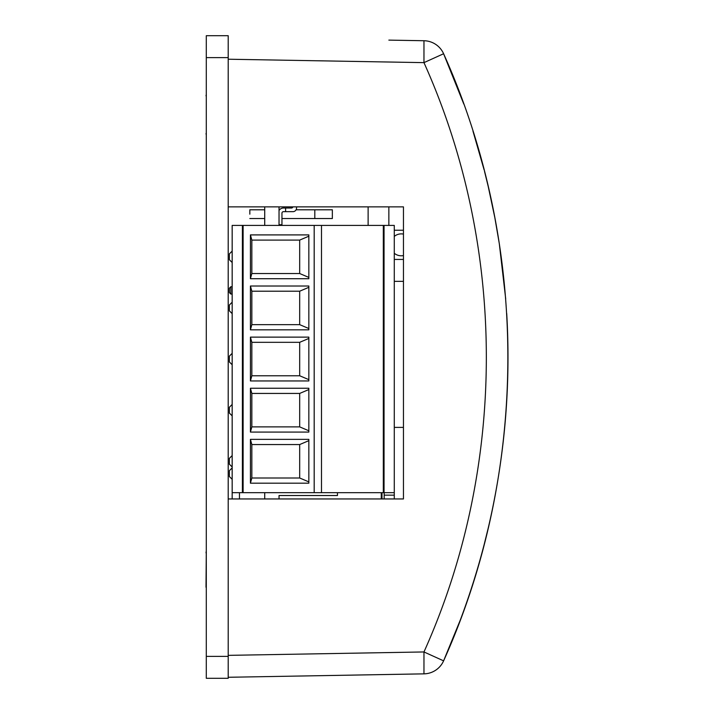 <?xml version="1.0" encoding="UTF-8"?>
<svg xmlns="http://www.w3.org/2000/svg" width="714" height="714" viewBox="0 0 714 714"><rect width="100%" height="100%" fill="white"/><g stroke="black" fill="none" stroke-linecap="round" stroke-linejoin="round"><path stroke-width="1.07" d="M228.203 656.389L228.203 35.7L206.292 35.7L206.292 678.3L228.203 678.3L228.203 656.389L206.292 656.389M279.549 209.791L279.031 210.496L279.031 206.864L279.031 225.41L279.031 224.74L281.959 224.74L281.959 213.129A1.464 1.464 0 0 1 283.413 211.674A1.464 1.464 0 0 0 281.959 213.129A1.464 1.464 0 0 1 283.413 211.674A1.464 1.464 0 0 0 281.959 213.129A1.464 1.464 0 0 1 283.413 211.674A1.464 1.464 0 0 0 281.959 213.129A1.464 1.464 0 0 1 283.413 211.674A1.464 1.464 0 0 0 281.959 213.129A1.464 1.464 0 0 1 283.413 211.674A1.464 1.464 0 0 0 281.959 213.129M337.454 495.525L279.031 495.525L279.031 498.952L279.031 495.525L337.454 495.525L337.454 492.678M264.716 206.864L264.716 225.41M264.716 492.678L264.716 498.952M279.031 209.791L279.031 210.496A5.114 5.114 0 0 1 283.413 208.024L285.609 208.024L285.609 211.674L283.413 211.674M291.446 208.024A1.464 1.464 0 0 0 292.874 206.864A1.464 1.464 0 0 1 291.446 208.024A1.464 1.464 0 0 0 292.874 206.864A1.464 1.464 0 0 1 291.446 208.024A1.464 1.464 0 0 0 292.874 206.864A1.464 1.464 0 0 1 291.446 208.024A1.464 1.464 0 0 0 292.874 206.864A1.464 1.464 0 0 1 291.446 208.024A1.464 1.464 0 0 0 292.874 206.864A1.464 1.464 0 0 1 291.446 208.024L285.609 208.024M296.56 208.024L296.56 206.864L296.56 208.024A3.65 3.65 0 0 1 292.91 211.674L285.609 211.674M232.166 455.568L229.381 458.352L229.381 464.198L232.166 466.983M232.166 404.445L229.381 407.239L229.381 413.085L232.166 415.869M232.166 353.332L229.381 356.125L229.381 361.962L232.166 364.756M232.166 302.218L229.381 305.003L229.381 310.849L232.166 313.633M232.166 251.105L229.381 253.889L229.381 259.735L232.166 262.52M230.836 286.751L232.166 286.751L230.836 286.751L229.381 288.215L230.836 286.751L229.381 288.215L230.836 286.751L232.166 286.751L230.836 286.751L230.836 294.052L229.381 292.597L229.381 288.215M230.836 294.052L232.166 294.052M232.166 479.326L229.381 476.541L229.381 470.696L232.166 467.911M381.267 498.952L381.267 492.678M332.34 218.546L314.812 218.546L314.812 209.791L332.34 209.791L332.34 218.546M332.34 209.791L296.105 209.791M249.829 214.173L249.829 209.791L249.829 214.173M281.959 218.546L314.812 218.546M368.121 206.864L368.121 225.41M232.166 492.678L232.166 225.41L242.394 225.41L242.394 492.678L232.166 492.678L232.166 498.952M394.28 442.216L394.28 495.159L384.186 495.159M394.28 498.952L394.28 495.159M243.117 347.361L242.394 347.361M242.394 370.727L243.117 370.727M321.487 492.678L243.117 492.678L243.117 225.41L321.487 225.41L321.487 492.678L383.32 492.678L383.32 225.41L321.487 225.41M243.117 449.588L242.394 449.588M243.117 472.963L242.394 472.963M243.117 398.474L242.394 398.474M242.394 421.84L243.117 421.84M243.117 296.248L242.394 296.248M242.394 319.613L243.117 319.613M243.117 245.125L242.394 245.125M242.394 268.5L243.117 268.5M308.841 430.774L299.684 426.883L251.837 426.883L250.427 432.068L250.427 388.255L251.837 393.432L299.684 393.432L308.841 389.549M250.427 432.068L308.841 432.068L308.841 388.255L250.427 388.255M308.841 379.652L299.684 375.769L251.837 375.769L250.427 380.955L250.427 337.133L251.837 342.318L299.684 342.318L308.841 338.436M250.427 380.955L308.841 380.955L308.841 337.133L250.427 337.133M308.841 328.538L299.684 324.656L251.837 324.656L250.427 329.832L250.427 286.019L251.837 291.205L299.684 291.205L308.841 287.314M250.427 329.832L308.841 329.832L308.841 286.019L250.427 286.019M308.841 277.425L299.684 273.533L251.837 273.533L250.427 278.719L250.427 234.906L251.837 240.091L299.684 240.091L308.841 236.2M250.427 278.719L308.841 278.719L308.841 234.906L250.427 234.906M299.684 444.554L299.684 477.996L251.837 477.996L250.427 483.182L250.427 439.369L251.837 444.554L299.684 444.554L308.841 440.663M250.427 483.182L308.841 483.182L308.841 439.369L250.427 439.369M251.837 477.996L251.837 444.554M308.841 481.888L299.684 477.996M251.837 426.883L251.837 393.432M299.684 426.883L299.684 393.432M251.837 375.769L251.837 342.318M299.684 375.769L299.684 342.318M251.837 324.656L251.837 291.205M299.684 324.656L299.684 291.205M251.837 273.533L251.837 240.091M299.684 273.533L299.684 240.091M383.32 472.963L384.052 472.963M383.32 449.588L384.052 449.588M383.32 398.474L384.052 398.474M383.32 421.84L384.052 421.84M383.32 347.361L384.052 347.361M383.32 370.727L384.052 370.727M383.32 296.248L384.052 296.248M383.32 319.613L384.052 319.613M383.32 245.125L384.052 245.125M383.32 268.5L384.052 268.5M384.052 438.566L383.32 438.566M384.052 436.379L383.32 436.379M384.052 483.985L383.32 483.985L384.052 483.985M383.32 486.18L384.052 486.18M384.052 225.41L394.28 225.41L394.28 492.678L384.052 492.678L384.052 225.41L383.32 225.41M232.166 225.41L239.467 225.41M242.394 225.41L243.117 225.41M243.117 492.678L242.394 492.678M383.32 492.678L384.052 492.678M334.09 225.41L321.121 225.41M265.019 225.41L250.864 225.41M315.249 225.41L306.841 225.41M317.105 225.41L308.671 225.41M320.327 225.41L309.715 225.41M287.207 225.41L280.415 225.41M291.901 225.41L281.851 225.41M284.484 225.41L289.759 225.41M265.84 225.41L268.446 225.41M278.54 225.41L275.916 225.41M303.584 225.41L293.284 225.41M300.353 225.41L297.104 225.41M306.092 225.41L293.981 225.41M368.013 225.41L342.675 225.41M330.823 225.41L323.745 225.41M367.317 225.41L343.38 225.41M384.052 231.907L383.32 231.907M384.052 234.103L383.32 234.103M383.32 279.522L384.052 279.522L383.32 279.522M384.052 281.709L383.32 281.709M384.052 283.03L383.32 283.03M384.052 285.216L383.32 285.216M383.32 330.636L384.052 330.636L383.32 330.636M384.052 332.831L383.32 332.831M384.052 334.143L383.32 334.143M384.052 336.33L383.32 336.33M383.32 381.758L384.052 381.758L383.32 381.758M384.052 383.945L383.32 383.945M384.052 385.257L383.32 385.257M384.052 387.452L383.32 387.452M383.32 432.871L384.052 432.871L383.32 432.871M384.052 435.058L383.32 435.058M206.292 133.286L206.292 97.809M206.292 94.48L206.007 95.819M206.292 624.732L206.292 589.255M206.292 550.726L206.007 587.265M206.007 552.065L206.292 554.055M206.292 135.035L206.007 133.589M413.683 40.555L423.964 40.734A21.911 21.911 0 0 1 443.608 53.737L423.964 62.636L423.964 40.734A21.911 21.911 0 0 1 443.608 53.737C529.279 244.143 529.261 470.481 443.599 660.843A21.911 21.911 0 0 1 423.964 673.855L423.964 651.953L443.599 660.843L460.253 620.171L454.595 634.782M460.253 620.171A747.754 747.754 0 0 0 506.708 313.482L506.967 318.257M505.807 414.406L506.28 407.801L505.807 414.406M506.467 404.927L507.413 386.693M507.529 331.001L507.136 321.603M228.203 677.274L423.964 673.855A21.911 21.911 0 0 0 443.608 660.843C529.27 470.472 529.27 244.108 443.599 53.746L463.805 104.065M472.971 131.153L484.128 169.896M484.52 171.414L488.18 186.309M488.233 186.541L494.829 217.618L499.309 243.715L505.699 298.871M388.853 206.864L388.853 225.41M394.28 230.229L403.455 230.229M423.964 40.734L388.853 40.118M228.203 206.864L403.455 206.864L403.455 498.952L228.203 498.952M394.28 259.441L403.455 259.441M403.455 498.952L403.455 427.391L394.28 427.391M394.28 281.352L403.455 281.352M403.455 40.377L412.219 40.528M394.28 253.274A10.951 10.951 0 0 0 403.455 255.567M403.455 234.103A10.951 10.951 0 0 0 394.28 236.405M228.203 57.611L206.292 57.611M381.999 498.952L381.999 492.678M239.467 492.678L239.467 498.952M314.187 492.678L314.187 225.41M228.203 59.217L423.964 62.636C507.127 247.437 507.127 467.143 423.964 651.953L228.203 655.363M384.186 492.678L384.186 498.952M249.829 218.546L264.716 218.546M249.829 209.791L264.716 209.791M506.985 318.515L507.119 321.211M507.422 328.19L507.52 330.885M507.725 337.579L507.77 339.061M507.85 342.89L507.877 344.362M507.877 344.505L507.904 346.201M507.94 348.566L507.957 350.047M507.984 358.053L507.984 359.579M507.957 364.452L507.94 365.773M507.94 365.898L507.922 367.415M507.681 378.643L507.663 379.384M507.119 393.423L506.985 396.065M506.797 399.483L506.753 400.233M506.663 401.759L506.476 404.793M506.458 405.043L506.288 407.685M505.798 414.522L505.592 417.154M505.209 421.688L505.146 422.429M505.119 422.733L504.976 424.357M504.959 424.491L504.834 425.91M504.825 425.972L504.495 429.516M504.486 429.578L504.352 430.988M503.941 435.013L503.789 436.433M503.388 440.092L503.236 441.502M503.218 441.636L503.031 443.26M488.189 528.208L484.056 544.969M472.748 584.159L471.927 586.694"/></g></svg>
